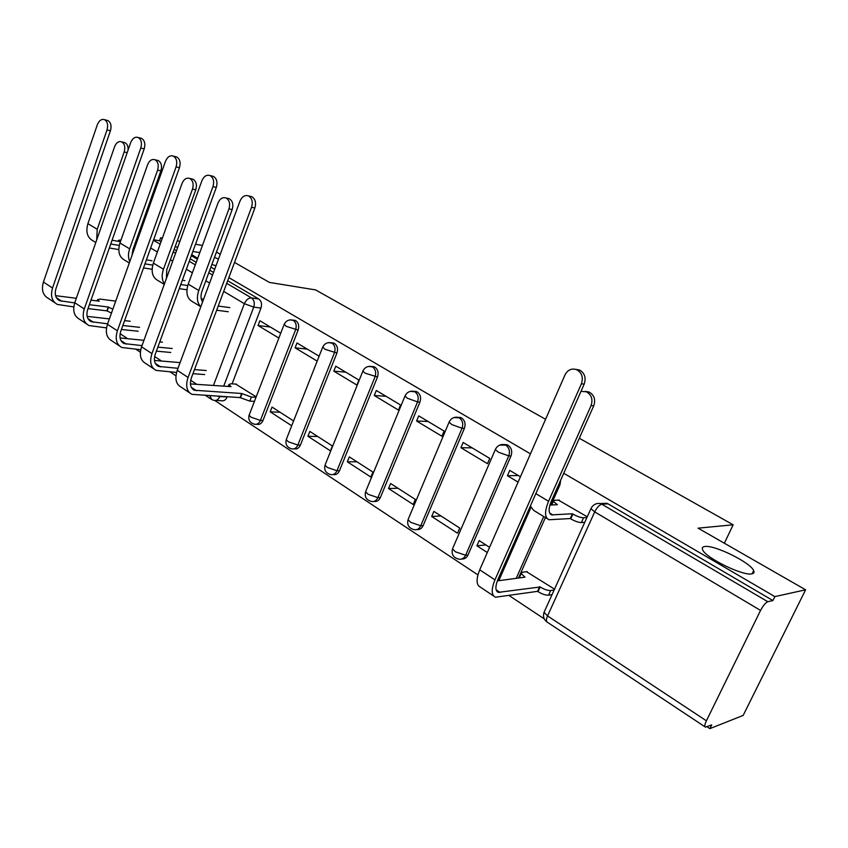 <?xml version="1.0" encoding="UTF-8"?>
<svg xmlns="http://www.w3.org/2000/svg" width="848" height="848" viewBox="0 0 848 848"><rect width="100%" height="100%" fill="white"/><g stroke="black" fill="none" stroke-linecap="round" stroke-linejoin="round"><path stroke-width="1.27" d="M215.996 265.795L211.873 264.449M197.679 258.386L191.733 254.559M192.846 251.527L199.821 252.556M751.89 573.842C743.145 576.258 705.335 557.708 702.642 549.78C701.784 547.903 702.504 546.822 704.783 546.515C714.143 544.639 750.395 562.415 753.66 570.577C754.519 572.358 753.925 573.449 751.89 573.842M256.562 424.254L256.902 424.265C259.53 424.869 261.544 423.629 262.954 420.544L298.125 330.063C299.365 325.95 298.581 322.834 295.793 320.714L293.175 320.141M294.086 448.825L294.129 448.825C296.842 449.451 298.931 448.21 300.383 445.094L336.932 353.001C338.214 348.814 337.398 345.613 334.472 343.398L331.547 342.804M333.169 474.541C335.935 475.071 338.034 473.799 339.476 470.735L377.498 376.978C378.823 372.707 377.964 369.41 374.911 367.12L371.647 366.506M374.042 501.422C376.83 501.836 378.929 500.543 380.36 497.553L419.94 402.069C421.318 397.701 420.417 394.331 417.216 391.935L413.665 391.278M416.856 529.544C419.643 529.841 421.742 528.537 423.141 525.612L464.397 428.346C465.838 423.894 464.884 420.417 461.535 417.926L457.623 417.237M461.768 559.012C464.534 559.171 466.601 557.846 467.979 555.027L511.015 455.906C512.521 451.359 511.514 447.786 507.994 445.179L503.67 444.469M550.977 505.016L559.966 484.833L560.676 480.148M214.851 400.51L477.912 574.88M509.266 595.667L544.257 618.86M706.999 726.725L709.871 728.633L711.726 724.881L705.462 727.139C704.349 726.641 704.656 724.531 706.395 720.8L760.561 610.433L594.713 511.885L547.554 615.924L706.395 720.8M579.311 438.257L733.16 524.806L698.084 528.166L805.6 589.805L743.166 715.426L709.871 728.633M227.677 280.762L258.746 298.984C261.417 301.029 262.159 304.061 260.972 308.1L232.108 383.847M227.147 396.875L219.759 396.599C218.381 399.684 216.42 400.924 213.887 400.33L211.788 399.588L209.922 395.889M214.502 257.357L218.498 259.064M202.418 245.475L195.528 244.203M179.903 241.32L177.264 240.832M162.371 238.087L160.643 237.769L162.169 238.659M805.6 589.805L774.849 596.61L563.729 473.269M530.466 453.839L228.854 277.625M214.682 269.346L210.887 267.12M197.372 259.223L191.319 255.693M177.592 247.68L175.271 246.323M234.525 262.424L269.399 282.416L315.626 289.921L545.582 419.283M216.452 252.068L220.279 254.262M160.643 237.769L159.551 240.8L153.626 239.73M772.91 600.554L608.037 503.85L606.733 503.246L600.723 503.564L767.8 601.709L772.91 600.554L774.849 596.61M767.8 601.709C765.553 602.652 763.136 605.557 760.561 610.433M587.251 516.792L558.44 500.129M554.528 589.159L526.513 571.722M520.428 476.777L509.733 470.375L507.422 475.696L518.361 475.537M489.582 547.299L479.184 540.589L476.915 545.794L485.957 544.957M431.696 516.485L457.528 533.222L459.743 528.06L433.869 511.376L431.696 516.485L440.96 515.955M460.93 447.702L487.473 463.686L489.752 458.408L463.146 442.476L460.93 447.702L472.177 447.882M388.543 488.522L413.199 504.496L415.329 499.43L390.631 483.508L388.543 488.522L398.019 488.268M416.591 421L441.914 436.243L444.098 431.06L418.721 415.87L416.591 421L428.123 421.498M347.33 461.8L370.883 477.064L372.929 472.092L349.334 456.881L347.33 461.8L356.976 461.81M374.265 395.507L398.443 410.072L400.542 404.984L376.311 390.472L374.265 395.507L386.031 396.292M307.919 436.264L330.444 450.86L332.405 445.974L309.838 431.431L307.919 436.264L317.714 436.497M333.805 371.138L356.923 385.066L358.937 380.063L335.776 366.198L333.805 371.138L345.783 372.187M319.113 356.213L297.001 342.974L295.104 347.828L307.252 349.122M293.599 420.958L272.038 407.061L270.194 411.81L280.116 412.266M545.402 517.556L518.478 578.05M724.351 543.229L733.16 524.806M280.741 333.243L259.87 320.745L258.046 325.515L270.342 327.021M270.194 411.81L291.701 425.749M476.915 545.794L487.293 552.514M256.191 396.843L235.691 384.091M159.551 240.8L161.078 241.701M174.169 249.376L176.479 250.732M190.185 258.778L196.227 262.318M209.732 270.236L213.526 272.462M215.88 400.436L221.233 400.722C223.766 401.316 225.727 400.076 227.094 397.023M606.733 503.246L601.168 503.733M507.422 475.696L518.096 482.13M295.104 347.828L317.173 361.121M258.046 325.515L278.875 338.055M585.237 391.373L589.031 391.999C594.194 394.988 595.762 399.588 593.738 405.8L551.327 501.157C548.285 508.726 548.391 513.305 551.656 514.874L572.432 513.771L570.269 518.563L548.974 519.739C544.596 517.63 544.448 511.482 548.55 501.285L591.056 405.609C593.081 399.376 591.512 394.755 586.339 391.755L580.965 391.416M572.432 513.771L572.919 514.068C577.191 516.464 580.721 517.704 583.53 517.778L581.368 522.569C578.559 522.506 575.018 521.266 570.768 518.859L570.269 518.563M584.76 522.315L581.368 522.569M559.351 500.087L554.422 500.309L553.341 501.338L557.348 504.687L549.886 505.069M586.911 517.545L583.53 517.778M547.204 518.658L533.689 510.39L530.36 506.044M581.399 383.815C583.466 377.498 581.919 372.791 576.757 369.717C571.669 368.053 567.736 369.813 564.948 375.007L479.724 569.824L494.956 579.862L581.399 383.815L584.198 384.091L497.946 579.47C495.094 586.53 495.221 590.833 498.317 592.37L540.144 586.986C544.299 589.477 547.808 590.653 550.67 590.526L554.147 589.996M575.771 369.346L579.555 370.035C584.707 373.109 586.244 377.795 584.198 384.091M539.667 586.668L537.568 591.342L495.455 597.225C491.299 595.148 491.13 589.36 494.956 579.862M552.048 594.639L548.561 595.19C545.699 595.328 542.19 594.151 538.045 591.66L537.568 591.342M527.308 571.616L522.4 572.252L521.202 573.545L525.007 577.17L497.363 580.869M519.093 577.965L519.633 577.053M493.663 596.027L480.424 587.176C476.205 585.056 475.972 579.269 479.724 569.824M228.949 208.862C230.391 203.732 229.416 200.096 226.034 197.966C222.642 196.937 219.971 198.591 218.042 202.937L188.224 284.122C185.542 292.899 187.037 298.782 192.697 301.782L200.817 306.743C197.118 303.033 196.439 297.616 198.792 290.493L228.949 208.862L232.172 209.573L202.057 290.97C200.52 295.443 200.7 299.111 202.587 301.973M227.582 198.326L229.257 198.708C232.638 200.838 233.613 204.463 232.172 209.573M228.292 311.757L216.664 310.23M201.252 298.825L203.626 299.153M218.222 306.054L229.84 307.623M164.448 283.868C161.82 280.031 161.502 275.144 163.484 269.219L192.517 189.062C193.895 184.048 192.973 180.507 189.751 178.451C186.496 177.465 183.931 179.119 182.066 183.391L153.361 263.113C150.806 271.742 152.396 277.582 158.131 280.635L164.258 284.387M191.5 178.864L193.005 179.225C196.227 181.281 197.149 184.811 195.771 189.814L166.78 269.738L166.388 278.536M186.931 289.762L179.257 288.649M182.331 280.232L185.002 280.635M180.762 284.546L187.747 285.575M129.786 261.619C128.069 257.93 128.027 253.669 129.659 248.835L157.622 170.109C158.958 165.19 158.078 161.745 154.993 159.763C151.877 158.83 149.418 160.463 147.616 164.671L119.95 242.984C117.512 251.464 119.186 257.251 124.985 260.357L129.288 262.997M156.922 160.24L158.279 160.569C161.364 162.551 162.233 165.985 160.897 170.893L132.966 249.397L132.097 255.11M152.11 269.272L143.513 267.915M146.407 259.848L151.972 260.771M144.966 263.866L152.746 265.117M251.549 207.272C253.064 201.962 252.047 198.167 248.517 195.909C244.902 194.786 242.062 196.503 239.984 201.093L177.243 370.311L188.065 377.445L251.549 207.272L254.856 208.025L191.457 377.689C189.464 383.911 190.418 388.087 194.298 390.239L241.659 393.493L251.379 397.012L256.011 397.288M250.001 196.259L251.824 196.694C255.354 198.941 256.372 202.725 254.856 208.025M241.659 393.493L240.079 397.606L191.881 394.331C186.666 391.437 185.394 385.808 188.065 377.445M254.442 401.369L249.8 401.125L240.079 397.606M236.497 384.144L230.879 383.762L228.875 384.579L231.048 386.624L190.429 383.932M189.57 392.794L181.154 387.165C175.918 384.25 174.614 378.632 177.243 370.311M212.965 186.624C214.417 181.419 213.463 177.741 210.092 175.568C206.636 174.497 203.902 176.204 201.919 180.709L141.595 346.79L151.94 353.616L212.965 186.624L216.304 187.419L155.364 353.923C153.467 360.04 154.484 364.195 158.438 366.4L177.995 368.308M211.809 175.992L213.431 176.384C216.802 178.546 217.756 182.225 216.304 187.419M154.474 360.464L180.105 362.594M194.478 369.601L206.212 370.523M204.686 374.562L192.952 373.682M176.564 372.452L156.064 370.396C150.774 367.438 149.396 361.842 151.94 353.616M153.721 368.827L145.803 363.538C140.482 360.559 139.083 354.973 141.595 346.79M176.087 166.886C177.486 161.798 176.575 158.205 173.363 156.117C170.045 155.099 167.438 156.806 165.519 161.237L107.473 324.286L117.384 330.815L176.087 166.886L179.458 167.713L120.819 331.176C119.006 337.186 120.098 341.32 124.094 343.567L142.019 345.624M175.282 156.604L176.734 156.975C179.946 159.053 180.857 162.636 179.458 167.713M120.077 337.96L143.948 340.324M159.774 341.892L162.456 342.157M157.855 347.129L172.218 348.486M170.745 352.461L156.382 351.146M140.747 349.726L121.783 347.479C116.409 344.458 114.946 338.903 117.384 330.815M119.398 345.889L111.947 340.907C106.562 337.875 105.067 332.331 107.473 324.286M140.8 148.008C142.146 143.015 141.287 139.517 138.224 137.514C135.044 136.549 132.532 138.235 130.687 142.591L74.772 302.715L84.27 308.979L140.8 148.008L144.202 148.866L87.726 309.393C85.998 315.308 87.153 319.399 91.192 321.689L107.622 323.841M140.302 138.054L141.616 138.404C144.679 140.408 145.549 143.895 144.202 148.866M87.143 316.378L109.392 318.901M124.603 320.618L130.21 321.254M122.854 325.505L139.581 327.328M138.171 331.239L121.434 329.469M106.53 327.89L88.923 325.526C83.496 322.452 81.949 316.94 84.27 308.979M86.507 323.904L79.489 319.219C74.052 316.134 72.483 310.633 74.772 302.715M96.704 239.91L97.213 229.278L124.179 151.94C125.462 147.117 124.635 143.757 121.688 141.849C118.688 140.959 116.314 142.581 114.586 146.725L87.895 223.66C85.563 232.013 87.323 237.758 93.174 240.906L95.803 242.507M123.755 142.379L124.985 142.687C127.253 143.948 128.281 146.418 128.059 150.117M132.733 253.329L132.129 253.096M118.773 249.577L109.328 247.987M136.507 242.74L135.404 242.539M121.01 239.995L118.54 240.27L120.246 241.68L112.053 240.238M110.738 244.001L119.239 245.464M133.104 249.005L134.132 249.397M107.018 129.924C108.321 125.038 107.495 121.624 104.569 119.695C101.516 118.773 99.11 120.458 97.329 124.741L43.428 282.034L52.534 288.044L107.018 129.924L110.431 130.815L56 288.5C54.336 294.32 55.555 298.39 59.636 300.701L74.709 302.906M106.784 120.289L107.982 120.607C110.908 122.547 111.735 125.949 110.431 130.815M89.379 304.708L108.237 307.018L112.837 309.213M108.237 307.018L106.869 310.856L88.001 308.608M111.47 313.06L106.869 310.856M115.72 301.114L99.937 299.09L97.594 299.641L99.227 301.178L90.99 300.139M55.565 295.666L76.32 298.284M73.797 306.912L57.41 304.464C51.929 301.337 50.308 295.867 52.534 288.044M54.972 302.831L48.357 298.411C42.866 295.284 41.223 289.825 43.428 282.034M290.249 319.876L293.26 320.385C296.058 322.505 296.842 325.632 295.602 329.755L260.389 420.449C258.979 423.544 256.955 424.784 254.326 424.17C249.821 422.802 248.082 419.824 249.089 415.213L250.997 417.174L260.389 420.449L262.954 420.544M298.125 330.063L286.115 326.31L284.281 324.095M328.558 342.624L331.981 343.122C334.907 345.327 335.723 348.539 334.441 352.747L297.849 445.052C296.397 448.168 294.309 449.419 291.585 448.793C286.963 447.415 285.182 444.352 286.242 439.624L288.309 441.744L297.849 445.052L300.383 445.094M336.932 353.001L324.805 349.249L322.812 346.843M368.541 366.431L372.463 366.887C375.526 369.187 376.385 372.484 375.049 376.766L336.974 470.757C335.49 473.905 333.328 475.156 330.508 474.52C325.749 473.12 323.925 469.983 325.038 465.107L327.286 467.418L336.974 470.757L339.476 470.735M377.498 376.978L365.255 373.237L362.849 371.191L363.103 370.608M410.294 391.373L414.82 391.755C418.022 394.15 418.933 397.542 417.545 401.92L377.901 497.638C376.374 500.808 374.138 502.069 371.212 501.412C366.315 499.991 364.439 496.769 365.605 491.745L368.043 494.257L377.901 497.638L380.36 497.553M419.94 402.069L417.545 401.92L407.581 398.337L404.962 396.111L405.249 395.465M453.945 417.566L459.192 417.81C462.542 420.311 463.506 423.799 462.054 428.261L420.735 525.771C419.166 528.961 416.856 530.233 413.824 529.565C408.768 528.134 406.839 524.817 408.058 519.623L410.718 522.368L420.735 525.771L423.141 525.612M464.397 428.346L462.054 428.261L451.931 424.636L449.069 422.209L449.387 421.498M499.61 445.115L505.715 445.126C509.245 447.744 510.252 451.327 508.747 455.885L465.626 555.26C464.015 558.472 461.63 559.744 458.492 559.076C453.245 557.613 451.253 554.2 452.525 548.826L455.44 551.815L465.626 555.26L467.979 555.027M511.015 455.906L508.747 455.885L498.444 452.217L495.317 449.557L495.677 448.783M559.966 484.833L558.578 484.865M260.972 308.1L253.743 307.103L223.724 386.137M219.812 396.451L217.925 396.345M213.452 385.458L244.362 303.679L223.702 291.405M209.604 283.031L205.831 280.783M192.39 272.791L186.369 269.219M172.716 261.11L170.406 259.732M157.368 251.983L150.658 247.998M120.14 333.709L127.719 338.723M154.643 356.499L161.544 361.047M190.705 380.307L196.842 384.356M543.706 516.517L516.209 578.347M499.652 578.336L499.165 579.438L499.801 580.541M452.959 547.819L495.317 449.557C497.267 445.624 500.384 443.992 504.677 444.638L506.956 444.691M408.439 518.711L449.069 422.209C450.966 418.329 454.03 416.707 458.249 417.364L460.591 417.481M365.944 490.918L404.962 396.111C406.817 392.285 409.817 390.695 413.972 391.352L416.368 391.532M325.346 464.354L362.849 371.191C364.651 367.417 367.597 365.859 371.689 366.516L374.138 366.749M286.507 438.935L322.6 347.373C324.349 343.652 327.254 342.115 331.282 342.783L333.773 343.058M249.333 414.598L284.08 324.572C285.797 320.915 288.638 319.41 292.624 320.067L295.146 320.396M608.037 503.85L602.027 504.168C599.451 504.751 597.013 507.316 594.713 511.885L590.929 508.673L591.395 507.719M258.746 298.984L251.506 297.924C254.188 299.98 254.93 303.043 253.743 307.103L244.362 303.679C246.121 299.821 248.506 297.902 251.506 297.924L226.713 283.338M153.446 240.228L160.177 244.192M173.257 251.888L175.568 253.245M189.263 261.301L195.305 264.852M208.788 272.791L212.572 275.017M705.027 726.853L547.479 622.315C546.048 621.595 546.07 619.464 547.554 615.924L544.045 612.33L544.596 611.101M593.738 405.8L591.056 405.609M572.919 514.068L570.768 518.859M552.917 515.001L549.631 513.008M548.55 501.285L535.841 493.621M538.045 591.66L540.144 586.986M496.122 589.795L500.193 592.487M548.561 595.19L550.67 590.526M198.792 290.493L188.224 284.122M195.771 189.814L192.517 189.062M163.484 269.219L153.361 263.113M160.897 170.893L157.622 170.109M129.659 248.835L119.95 242.984M240.429 397.839L242.009 393.726M191.277 387.282L196.503 390.748M249.8 401.125L251.379 397.012M155.343 363.41L160.654 366.94M120.935 340.557L126.341 344.15M87.98 318.668L93.45 322.293M127.168 152.682L124.179 151.94M97.213 229.278L87.895 223.66M107.166 311.046L108.533 307.209M56.381 297.669L61.904 301.337M530.859 507.698L498.794 580.679M135.977 349.291L140.376 352.206M170.172 371.975L175.949 375.802M205.863 395.656L211.004 399.069M600.723 503.564C596.261 502.917 592.985 504.613 590.929 508.673L544.045 612.33C542.784 616.263 543.748 619.485 546.949 621.987M753.66 570.577L752.091 573.799M586.339 391.755L589.031 391.999M553.341 501.338L551.719 504.973M551.656 514.874L550.331 514.068M576.757 369.717L579.555 370.035M519.241 577.944L521.202 573.545M496.981 591.491L498.317 592.37M226.034 197.966L229.257 198.708M189.751 178.451L193.005 179.225M154.993 159.763L158.279 160.569M248.517 195.909L251.824 196.694M228.176 386.434L228.875 384.579M192.581 389.105L194.298 390.239M210.092 175.568L213.431 176.384M156.689 365.234L158.438 366.4M173.363 156.117L176.734 156.975M122.324 342.391L124.094 343.567M138.224 137.514L141.616 138.404M89.4 320.491L91.192 321.689M121.688 141.849L124.985 142.687M118.54 240.27L118.169 241.309M104.569 119.695L107.982 120.607M97.138 300.913L97.594 299.641M57.823 299.503L59.636 300.701"/></g></svg>
